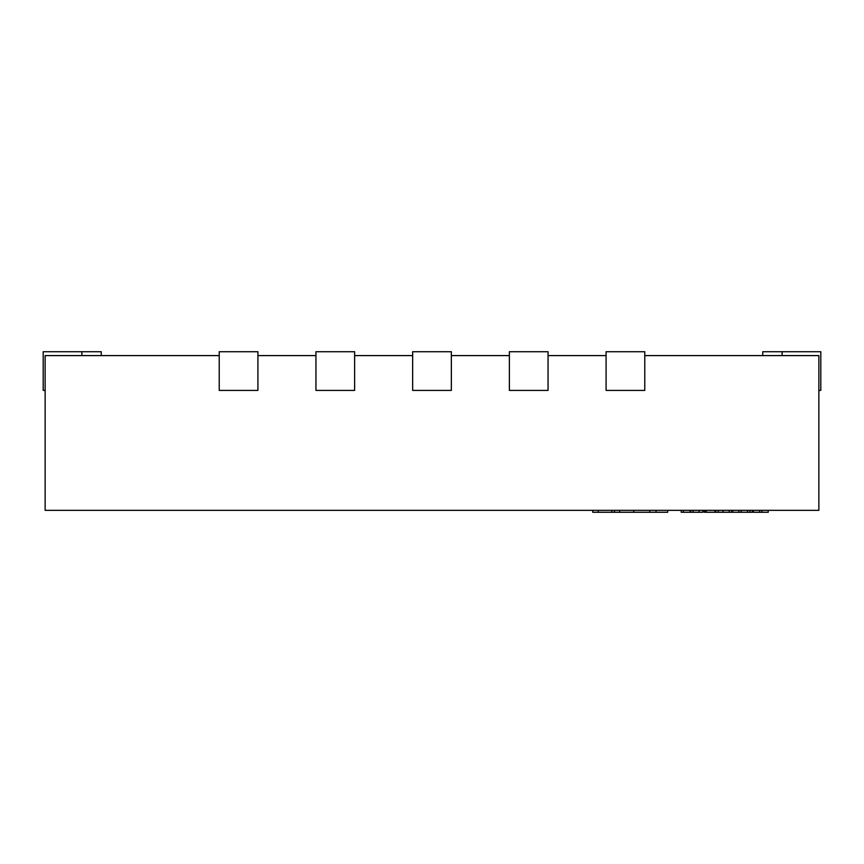 <?xml version="1.0" encoding="UTF-8"?>
<svg xmlns="http://www.w3.org/2000/svg" width="864" height="864" viewBox="0 0 864 864"><rect width="100%" height="100%" fill="white"/><g stroke="black" fill="none" stroke-linecap="round" stroke-linejoin="round"><path stroke-width="1.3" d="M818.867 390.409L820.8 390.409L820.8 351.724L762.772 351.724L762.772 355.59M101.228 355.59L101.228 351.724L43.2 351.724L43.2 390.409L45.133 390.409M257.915 351.724L257.915 390.409L219.229 390.409L219.229 351.724L257.915 351.724M354.629 351.724L354.629 390.409L315.943 390.409L315.943 351.724L354.629 351.724M451.343 351.724L451.343 390.409L412.657 390.409L412.657 351.724L451.343 351.724M548.057 351.724L548.057 390.409L509.371 390.409L509.371 351.724L548.057 351.724M644.771 351.724L644.771 390.409L606.085 390.409L606.085 351.724L644.771 351.724M644.771 355.59L818.867 355.59L818.867 510.343L45.133 510.343L45.133 355.59L219.229 355.59M606.085 355.59L548.057 355.59M509.371 355.59L451.343 355.59M412.657 355.59L354.629 355.59M315.943 355.59L257.915 355.59M690.109 510.343L690.109 512.276L689.936 510.343M689.936 512.276L683.359 512.276L683.359 510.343M683.359 512.276L681.221 512.276L681.221 510.343M690.617 510.343L690.617 512.276L702.983 512.276L702.983 510.343M752.447 510.343L752.447 512.276L715.176 512.276L715.176 510.343M715.176 512.276L714.798 510.343M714.798 512.276L706.288 512.276L706.288 510.343M731.754 512.276L731.754 510.343M718.297 512.276L718.297 510.343M741.236 512.276L741.236 510.343M747.533 512.276L747.533 510.343M738.958 512.276L738.958 510.343M732.672 512.276L732.672 510.343M704.387 512.276L704.376 510.343L704.387 512.276L705.715 512.276L705.715 510.343M706.288 512.276L705.715 512.276M715.738 512.276L715.738 510.343M768.226 510.343L768.226 512.276L753.354 512.276L753.354 510.343M761.929 512.276L761.929 510.343M759.65 512.276L759.65 510.343M667.688 510.343L667.688 512.276L592.747 512.276L592.747 510.343M656.057 512.276L656.057 510.343M649.717 512.276L649.717 510.343M614.477 512.276L614.477 510.343M782.114 355.59L782.114 351.724M81.886 351.724L81.886 355.59M699.073 512.276L699.073 510.343M693.004 512.276L693.004 510.343M729.259 512.276L729.259 510.343M723.017 512.276L723.017 510.343M749.952 512.276L749.952 510.343M633.744 512.276L633.744 510.343M619.65 512.276L619.65 510.343M611.777 512.276L611.777 510.343M598.266 512.276L598.266 510.343"/></g></svg>
